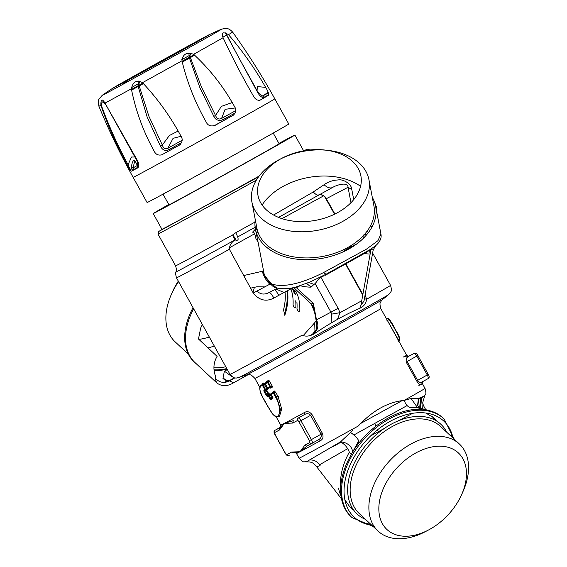 <?xml version="1.0" encoding="UTF-8"?>
<svg xmlns="http://www.w3.org/2000/svg" width="567" height="567" viewBox="0 0 567 567"><rect width="100%" height="100%" fill="white"/><g stroke="black" fill="none" stroke-linecap="round" stroke-linejoin="round"><path stroke-width="0.85" d="M180.419 144.415A70.188 0.524 -29 0 0 178.088 145.712L180.157 144.628A62.994 0.468 -29 0 0 170.015 150.305M163.027 194.148L168.952 204.836A62.994 0.468 -29 0 0 204.396 185.685A62.994 0.468 -29 0 0 264.973 151.963A62.994 0.468 -29 0 0 279.134 143.756L273.209 133.068M232.328 115.76A62.994 0.468 -29 0 0 213.745 125.98M168.768 204.503A80.989 0.602 -29 0 0 153.21 213.561A80.989 0.602 -29 0 0 198.783 188.939A80.989 0.602 -29 0 0 276.668 145.584A80.989 0.602 -29 0 0 294.875 135.031A80.989 0.602 -29 0 0 278.95 143.423M153.21 213.561L161.935 229.295A80.989 0.602 -29 0 0 259.14 176.054M303.543 150.836A80.989 0.602 -29 0 0 303.6 150.772L294.875 135.031M274.811 98.828A80.989 0.602 -29 0 1 232.909 122.685A80.989 0.602 -29 0 1 156.556 164.884A80.989 0.602 -29 0 1 133.139 177.358L147.101 202.539A80.989 0.602 -29 0 0 170.518 190.065A80.989 0.602 -29 0 0 246.865 147.867A80.989 0.602 -29 0 0 288.766 124.01L274.811 98.828C262.032 75.78 247.97 53.532 232.64 32.099C228.813 27.804 225.524 28.4 225.85 28.35L221.527 29.151A719.892 719.892 0 0 0 209.953 34.325A55.793 0.411 -29 0 0 194.063 42.823A55.793 0.411 -29 0 0 143.621 70.698A55.793 0.411 -29 0 0 112.805 88.176A55.793 0.411 -29 0 0 112.599 88.332A55.793 0.411 -29 0 0 128.73 79.741A55.793 0.411 -29 0 0 181.327 50.669A55.793 0.411 -29 0 0 210.194 34.233A55.793 0.411 -29 0 0 209.953 34.325M228.466 34.644C242.534 50.959 255.086 68.805 266.121 88.19C268.198 91.507 268.935 93.916 268.326 95.405A80.961 0.602 -29 0 1 259.934 100.224C257.234 100.628 254.987 99.097 253.18 95.625C242.066 76.304 232.038 57.005 223.1 37.727C221.109 32.517 222.895 31.49 228.466 34.644C233.143 31.929 233.866 31.398 230.649 33.049M193.652 54.304C209.953 69.422 223.511 86.73 234.334 106.235C236.538 109.488 236.184 112.486 233.271 115.236A80.961 0.602 -29 0 1 214.985 125.427C210.704 126.689 207.756 125.534 206.14 121.962C195.14 102.57 187.089 82.194 181.964 60.818C182.794 54.063 186.685 51.895 193.652 54.304L223.1 37.727M142.508 82.669C157.491 98.559 170.277 116.32 180.88 135.945C183.035 139.227 182.489 142.317 179.257 145.216A80.961 0.602 -29 0 1 161.793 154.812C158.158 155.691 155.542 154.33 153.948 150.751C143.182 131.232 135.648 110.586 131.346 88.806C132.947 81.648 136.668 79.607 142.508 82.669L181.964 60.818M258.12 92.208L257.631 92.378L225.404 32.879M257.631 92.378C259.806 96.184 261.89 97.836 263.889 97.34L268.723 94.774M151.828 66.481L171.836 55.382C176.89 52.511 176.543 52.639 170.795 55.764L147.916 68.508L151.828 66.481L144.443 71.123M175.479 53.27L170.795 55.764M268.177 92.244L262.663 96L263.889 97.34M239.154 58.302L257.021 90.543L257.482 86.567L265.654 87.396M268.432 92.953A80.479 0.595 151 0 0 262.663 96L258.878 93.427M226.609 33.255L227.013 35.43L226.552 35.211L222.845 37.195M238.636 57.373L227.013 35.43M190.838 53.036L189.966 55.623L189.031 55.665L189.314 57.295M189.47 58.089L199.924 87.765L213.83 116.348C215.467 119.913 218.38 121.097 222.562 119.906L221.577 118.432L225.134 109.318L235.192 107.957M134.882 157.009L131.501 157.016L128.064 164.749C129.319 168.016 130.318 169.568 131.069 169.391C132.295 158.958 134.414 157.839 137.441 166.032L137.519 162.063L136.654 160.227L137.079 159.915L104.987 103.13L131.346 88.806M137.505 162.006L136.647 160.213L137.079 159.915C139.028 163.31 139.312 165.933 137.93 167.782L137.448 166.025M137.93 167.782A80.961 0.602 -29 0 1 131.509 171.163C130.375 170.639 128.929 168.626 127.185 165.125C116.625 145.492 107.865 125.548 100.891 105.285C100.77 99.112 102.138 98.396 104.987 103.13L136.647 160.199L117.787 125.86M131.204 168.342L133.493 169.717L133.032 167.952L134.762 161M181.05 136.257L173.063 138.334L167.889 148.235C165.238 149.504 163.388 148.448 162.339 145.06L160.376 146.059L147.158 117.029L138.178 86.489M138.079 85.73L138.277 81.038M160.376 146.059C162.353 149.971 165.082 151.247 168.548 149.886L181.809 142.48M103.988 101.429L103.648 102.244M133.032 167.96L131.374 167.145M103.109 100.352L102.825 102.067M104.923 103.626C102.662 100.997 101.479 101.621 101.373 105.497C108.687 125.555 117.589 145.301 128.071 164.749M235.815 110.6A80.479 0.595 151 0 0 221.584 118.432C218.827 119.736 216.821 118.758 215.559 115.498L221.35 106.39L232.109 102.584M213.83 116.348L215.545 115.491L201.448 87.027L190.406 57.565M190.228 56.799L189.966 55.623M188.981 53.057L189.031 55.665L181.794 59.655M167.882 148.235L168.548 149.886M139.191 85.936L148.88 116.207L162.332 145.053L169.384 135.506L178.017 131.105M140.063 81.166L138.865 83.959L137.88 84.036L131.253 87.743M139.064 85.178L138.865 83.959M194.12 54.659L182.035 61.307M142.912 83.023L131.416 89.473M131.501 90.139L143.508 83.562M182.17 62.164L194.729 55.141M202.376 324.53L200.683 327.981L198.478 339.009L217.097 356.367C213.419 362.639 212.951 369.436 215.687 376.764L215.219 378.189C219.323 382.626 224.078 383.533 229.479 380.904L229.741 380.414C227.835 381.286 225.574 380.634 222.966 378.451L224.383 371.165L232.087 376.729M223.143 377.962C225.907 380.372 228.359 381.045 230.486 379.996L229.741 380.414M234.433 377.842L230.486 379.996M215.219 378.189L216.41 382.541M224.008 382.406L227.92 380.797M234.809 377.934L229.479 380.904L233.696 382.739M314.969 331.681L314.713 322.708L303.182 335.621M316.202 320.745L314.713 322.708M293.685 287.533L311.212 303.884L313.374 303.508L314.118 309.752L313.161 306.641L311.212 303.884L314.529 311.963M314.005 309.185L316.719 323.488L316.478 319.809L330.951 312.183L315.004 283.408M312.346 334.339L315.876 330.114C316.535 329.71 316.818 327.513 316.726 323.516L316.719 323.488M312.155 334.445L309.965 335.671L312.8 334.225C317.903 330.646 319.129 325.841 316.478 319.809L313.374 303.508L296.399 287.675L294.549 287.334M331.043 323.091L331.667 314.118L339.994 312.686L338.109 308.292L320.724 276.93M331.667 314.118L330.951 312.183L338.109 308.292M337.45 319.391L339.994 312.686A91.783 0.68 151 0 1 361.732 300.765M295.974 286.973L296.399 287.675L299.929 285.818M269.672 283.939L269.58 284.329M263.648 271.416L262.493 271.324M262.16 271.302L243.569 275.59M365.091 294.996L366.622 299.206C366.091 303.451 363.808 306.485 359.79 308.313L360.903 305.358L364.007 301.027L373.192 249.955L370.598 249.274L326.868 273.818L326.28 274.733L325.43 275.186L326.223 274.159M364.411 298.774L366.622 299.206A91.783 0.68 151 0 0 390.564 285.378L372.632 253.038M246.298 375.071L248.509 374.695C249.537 375.304 249.841 373.008 254.867 378.402A71.988 0.532 151 0 0 307.64 349.747A71.988 0.532 151 0 0 380.797 308.597C378.884 301.474 380.996 302.438 381.024 301.24L382.512 299.567A77.941 0.581 151 0 1 303.359 344.063A77.941 0.581 151 0 1 246.298 375.071L236.233 378.09C235.192 377.487 234.851 379.663 230.004 374.376A91.783 0.68 151 0 0 297.285 337.847A91.783 0.68 151 0 0 302.02 335.232C306.18 336.862 310.51 336.21 315.004 333.29C331.057 322.481 345.983 314.161 359.79 308.313M275.874 288.964L283.989 292.501L278.766 295.357A91.783 0.68 151 0 1 274.91 297.484A91.783 0.68 151 0 1 273.875 298.058C266.036 302.041 259.154 300.354 253.222 293.011L269.885 284.166L269.665 282.983M343.793 251.571L345.856 249.756A7.201 5.089 -119.4 0 0 345.806 249.785A7.201 5.089 -119.4 0 0 345.714 249.841M350.711 245.816L349.492 247.701A7.201 5.394 -119.5 0 0 349.442 247.736A7.201 5.394 -119.5 0 0 349.392 247.765M319.051 194.8C321.142 194.212 323.332 195.076 325.607 197.387L324.955 197.188L334.551 214.198M325.607 197.387L334.906 214.028M253.222 293.011L229.387 249.267C229.408 245.674 231.201 242.598 234.766 240.039L232.661 234.929L235.73 232.739C237.771 236.609 238.501 238.962 237.927 239.806L235.936 241.145C236.226 240.025 235.135 237.949 232.661 234.929A86.744 0.645 151 0 1 175.607 265.845C177.443 272.344 175.791 271.026 176.054 271.841A89.267 0.666 151 0 0 234.766 240.039M256.993 290.956C260.225 294.486 264.321 294.982 269.282 292.437C270.154 292.402 271.685 294.273 273.875 298.058M277.483 288.114L268.871 292.65M350.966 202.695L348.039 187.28C348.046 181.546 336.706 184.877 332.638 187.443L333.006 187.245L332.638 187.443C330.277 188.62 327.414 187.72 324.055 184.743C328.201 181.801 332.9 180.207 338.152 179.952C342.588 178.789 351.66 183.701 351.809 189.534L348.039 187.28L326.039 198.854M273.592 215.021L313.232 191.979L324.055 184.743M256.043 232.442L258.02 241.84L255.944 238.636C254.881 233.413 253.711 231.258 252.428 232.172L252.691 232.023M255.646 229.635L256.865 228.083M256.071 223.894L255.724 230.556M271.458 284.96L269.885 284.166C266.582 281.338 263.981 276.916 262.082 270.913L264.158 274.116C265.186 276.512 267.794 279.836 271.983 284.095L272.132 285.655M272.096 285.612L266.178 278.269M265.937 277.979L264.158 274.116L258.02 241.84M363.943 234.568L366.353 234.766L366.998 234.362M367.359 231.017L368.422 232.548M272.089 285.605C273.783 287.072 275.257 287.83 276.505 287.873L271.983 284.095L276.561 287.887C282.685 289.298 289.319 288.95 296.47 286.845L310.227 281.919L326.868 273.818M363.759 237.92L364.007 234.965M308.802 282.522L314.012 284.379L311.077 287.129L306.598 283.415M314.012 284.379C316.91 282.77 318.285 277.171 323.403 276.086L324.423 275.023M360.903 305.358L370.938 249.579L356.891 257.248M369.046 250.288L369.443 250.047M373.192 249.948L375.645 245.724L370.598 249.274M369.741 250.408A7.201 6.698 89.3 0 0 370.244 253.414M372.285 197.281A61.193 41.207 169.2 0 1 375.637 206.232L380.946 234.15L377.92 240.699L366.367 249.211L323.388 272.656C301.332 283.684 284.386 287.561 272.55 284.287M193.035 307.683A61.321 40.647 133 0 0 196.161 363.66M214.099 369.797A61.321 40.647 133 0 0 219.153 369.734A61.321 40.647 -47 0 0 226.793 368.585M286.923 290.956A61.321 40.647 -47 0 1 284.251 314.331M375.637 206.232A61.193 41.207 169.2 0 1 320.709 258.58A61.193 41.207 169.2 0 1 255.405 229.089A61.193 41.207 169.2 0 1 255.242 219.535M256.376 180.122A86.744 0.645 151 0 1 221.534 199.456A86.744 0.645 151 0 1 157.945 233.98A86.744 0.645 151 0 1 157.945 233.973L158.647 231.527L258.566 176.826M163.665 228.487L158.647 231.527M304.996 150.588L307.236 149.164L303.997 150.751M307.236 149.164L309.681 149.865A86.744 0.645 151 0 1 309.547 149.993M324.65 150.014L327.74 150.347A59.57 40.115 169.2 0 1 368.947 179.711L373.915 205.856A59.57 40.115 169.2 0 1 320.447 256.823A59.57 40.115 169.2 0 1 256.872 228.111L251.897 201.965A59.57 40.115 169.2 0 1 279.453 159.525L282.203 158.087A52.37 35.267 169.2 0 1 304.982 150.588A52.37 35.267 169.2 0 1 324.65 150.014A52.37 35.267 169.2 0 1 361.009 184.112A52.37 35.267 169.2 0 1 313.87 220.641A52.37 35.267 169.2 0 1 260.175 201.817A52.37 35.267 169.2 0 1 282.203 158.087M262.11 205.034A59.57 40.115 169.2 0 1 310.34 177.145A59.57 40.115 169.2 0 1 360.577 186.316M213.979 367.77A59.57 39.492 133 0 0 219.075 367.721A59.57 39.492 133 0 0 225.779 366.764M282.933 311.949A59.57 39.492 133 0 0 285.017 291.962M372.016 226.949L370.513 225.794M352.476 430.601L340.498 441.899L306.286 461.864C303.43 461.177 304.422 463.749 299.107 458.207A71.988 0.532 151 0 0 351.88 429.559A71.988 0.532 151 0 0 358.301 426.008C372.59 410.579 387.913 402.031 404.285 400.366C405.511 404.264 407.475 406.645 410.168 407.51M333.439 446.399L341.029 442.154M353.893 434.988L374.872 423.343L375.723 426.313M309.929 459.95C314.302 459.823 317.69 461.708 320.093 465.613L316.705 466.804C313.019 462.594 311.871 461.8 306.286 461.864M319.575 464.77L347.691 448.667M357.16 443.387L359.896 441.863M370.591 435.959L384.334 428.425M420.742 399.097L420.494 408.049M421.146 397.921L418.113 399.572M407.12 405.582L374.872 423.343M412.748 413.279L398.651 420.679M421.607 382.222L425.037 388.409C427.015 395.702 425.016 393.923 424.683 395.964L422.84 402.159C422.528 403.25 423.251 405.348 425.009 408.453L425.052 409.31M421.607 397.673C425.626 395.568 425.569 395.44 421.43 397.29L422.372 408.502M421.43 397.29L418.446 398.431L419.297 407.815M419.991 409.303L418.715 407.808M417.567 405.384L418.446 398.431L411.11 398.502L404.285 400.366A71.988 0.532 151 0 0 425.037 388.409M352.383 452.565A10.801 8.186 17.2 0 0 340.498 441.899C344.601 444.06 347.55 447.476 349.336 452.147A61.193 40.569 133 0 0 340.753 487.145M351.264 454.585L349.336 452.147M352.738 451.885L351.065 454.911A67.487 44.743 133 0 0 351.115 516.785L351.994 517.593A67.487 44.743 -47 0 1 352.844 454.195A67.487 44.743 -47 0 1 416.547 410.331A67.487 44.743 -47 0 1 444.053 418.885L443.181 418.07A67.487 44.743 133 0 0 430.091 410.841L427.546 410.168M350.406 432.352C354.999 435.555 357.756 438.397 358.677 440.899L352.837 451.686M415.483 407.389L410.168 407.517M416.887 407.496L415.491 407.389M411.11 398.502L417.475 407.553M352.738 451.849C367.019 428.517 393.512 410.636 415.561 409.417L427.525 410.139L418.29 407.652M208.039 347.925A59.57 39.492 133 0 0 214.262 345.983M198.854 339.357A52.37 34.722 133 0 0 209.273 336.975M252.91 292.452A52.37 34.722 133 0 0 254.42 287.122M178.314 281.126A52.37 34.722 133 0 0 172.701 291.381L171.269 294.62A59.57 39.492 133 0 0 175.09 341.795L188.308 354.12M178.57 281.593A59.57 39.492 133 0 0 171.269 294.62M280.885 158.795A59.57 40.115 169.2 0 1 305.372 150.999A59.57 40.115 169.2 0 1 326.138 150.191M368.947 179.711A59.57 40.115 169.2 0 1 315.472 230.677A59.57 40.115 169.2 0 1 251.897 201.965M282.43 424.102A71.988 0.532 -29 0 0 280.785 425.151A71.988 0.532 -29 0 0 284.336 423.386L292.671 423.06L297.54 420.494A1.8 0.588 60.9 0 1 298.937 421.798L310.603 415.306C308.937 413.534 306.974 413.244 304.699 414.449L304.798 412.322C307.314 411.018 309.71 411.762 311.985 414.541L322.453 433.429C323.608 436.831 322.956 439.241 320.504 440.658A71.988 0.532 151 0 1 300.042 451.722L291.707 452.041L294.011 452.82L300.042 451.722A71.988 0.532 151 0 1 296.491 453.487C295.01 452.473 294.308 452.197 294.386 452.65M285.435 453.309L285.35 453.352C286.519 455.478 287.788 456.151 289.156 455.372L289.191 455.351A1.8 1.701 -117.8 0 1 286.831 454.606A1.8 0.588 60.9 0 1 285.435 453.309L274.967 434.421A1.8 0.588 60.9 0 1 274.619 432.571A1.8 1.701 -117.8 0 1 275.229 430.169L280.105 427.603A1.8 1.701 62.2 0 0 279.488 430.006L284.336 423.386L280.424 427.348M300.042 451.722L304.883 445.102A1.8 1.701 -117.8 0 0 307.208 445.868A1.8 1.701 -117.8 0 1 307.208 445.868L307.215 445.86A1.8 1.701 -117.8 0 0 307.243 445.846L300.042 451.722M292.671 423.06L293.281 420.657L284.336 423.386A71.988 0.532 -29 0 0 304.798 412.322M311.985 414.541L310.603 415.306L321.071 434.194C321.695 436.54 320.887 438.355 318.654 439.631L320.504 440.658M318.704 439.602L312.133 443.274A3.6 1.177 60.9 0 1 312.119 443.281L318.689 439.616M408.722 356.218L409.232 356.005M422.833 381.449C422.486 381.144 422.351 381.889 422.415 383.682A71.988 0.532 151 0 1 420.778 384.738L421.387 382.342L427.986 378.664A3.6 1.177 60.9 0 1 427.972 378.671L421.437 382.314C420.331 382.902 419.056 382.25 417.61 380.358L427.27 374.971A3.6 1.177 60.9 0 1 427.986 378.664C429.432 378.026 429.545 376.594 428.326 374.376L427.27 374.971L416.802 356.083L417.858 355.488C416.681 353.361 415.413 352.688 414.045 353.468A1.8 1.701 62.2 0 0 414.016 353.482A3.6 1.177 60.9 0 1 416.802 356.083L407.141 361.47C406.298 359.237 406.411 357.791 407.475 357.132L405.072 356.402A71.988 0.532 -29 0 0 406.716 355.353A71.988 0.532 -29 0 0 403.165 357.118M420.778 384.738C419.97 385.135 418.595 383.859 416.639 380.911L406.163 362.022L407.141 361.47L417.61 380.358L416.639 380.911M418.871 385.454A71.988 0.532 151 0 1 420.225 384.745M365.531 519.393A61.371 40.682 -47 0 1 354.495 462.679A61.371 40.682 -47 0 1 415.852 416.504A61.371 40.682 -47 0 1 446.789 432.26M428.539 529.982L425.406 531.633A59.57 39.492 -47 0 1 402.364 538.65A59.57 39.492 -47 0 1 378.083 531.102L359.365 513.645A59.57 39.492 -47 0 1 360.116 457.682A59.57 39.492 -47 0 1 416.348 418.963A59.57 39.492 -47 0 1 440.623 426.512L459.348 443.975A59.57 39.492 -47 0 1 463.168 491.142L461.736 494.381A52.37 34.722 -47 0 1 428.539 529.982A52.37 34.722 -47 0 1 408.283 536.148A52.37 34.722 -47 0 1 381.258 494.133A52.37 34.722 -47 0 1 437.037 446.279A52.37 34.722 -47 0 1 461.736 494.381M378.083 531.102A59.57 39.492 -47 0 1 378.841 475.146A59.57 39.492 -47 0 1 435.066 436.427A59.57 39.492 -47 0 1 459.348 443.975M375.361 204.949L376.658 211.619M373.688 200.031L376.467 207.068L376.729 211.144M295.52 294.663A61.193 40.569 133 0 0 293.259 289.064L296.024 291.636A61.193 40.569 -47 0 1 299.752 311.269L298.88 311.73L297.696 310.624L296.995 308.696A61.193 40.569 133 0 0 296.895 301.892M295.712 300.793A61.193 40.569 -47 0 1 295.811 307.597L294.939 308.051L293.756 306.945L293.054 305.025A61.193 40.569 133 0 0 290.871 288.872M292.196 288.178A61.193 40.569 -47 0 1 294.337 293.557M272.025 385.666L269.672 381.414L268.808 381.067A0.723 0.602 61.7 0 0 268.992 380.138A71.988 0.532 151 0 1 266.766 381.336L266.568 382.271L265.505 382.86A0.723 0.631 61.8 0 0 265.313 383.802L267.667 388.048A0.723 0.631 61.8 0 0 268.567 388.367A73.972 0.546 151 0 0 270.778 387.176A0.723 0.61 61.7 0 0 270.792 387.169L271.869 386.574L272.025 385.666L269.92 386.836A74.688 0.553 151 0 1 267.667 388.048M266.766 381.336L266.589 382.25M269.665 387.778L270.523 388.104A0.723 0.631 61.8 0 0 269.764 387.729M270.523 388.104A71.988 0.532 151 0 0 272.741 386.907A0.723 0.602 61.7 0 0 271.869 386.574L270.799 387.169A0.723 0.723 0 0 1 270.785 387.176A0.723 0.61 61.7 0 1 269.92 386.836L267.56 382.59A74.688 0.553 151 0 1 265.313 383.802M267.482 388.097L267.674 389.628L266.745 389.316L265.703 389.898L263.208 384.908L264.342 384.277L263.69 383.809L263.924 382.86L265.129 383.845L264.342 384.277L266.703 388.523L267.482 388.097L265.129 383.845M266.745 389.316L266.703 388.523L264.775 389.593A0.723 0.659 62 0 0 265.703 389.898L266.752 389.316M265.703 389.898A0.723 0.723 0 0 1 265.696 389.905L264.739 390.408L263.818 390.103L264.073 391.599L264.874 391.152L264.754 390.401A73.972 0.546 151 0 0 265.682 389.912M265.753 389.869L268.673 395.015L269.63 394.512L269.857 393.562L271.061 394.547L268.581 395.093A0.723 0.659 62 0 0 268.354 396.049L269.141 395.61L268.581 395.093A73.972 0.546 151 0 1 267.631 395.596L267.057 395.093L266.256 395.532L264.073 391.599M268.673 395.015L267.631 395.596A0.723 0.673 62.1 0 0 267.397 396.553L266.256 395.532M272.784 397.743A73.972 0.546 151 0 1 271.189 398.601L270.537 398.133L269.75 398.566L268.354 396.049A74.688 0.553 151 0 1 267.397 396.553M272.784 397.722A72.711 0.539 151 0 1 272.231 398.02L271.189 398.601A0.723 0.659 61.9 0 0 270.962 399.551L269.75 398.566M272.933 397.665L272.727 398.608A74.688 0.553 151 0 1 270.962 399.551M272.635 397.013L272.727 398.608M279.581 416.1L281.664 408.956L278.05 396.524L275.938 397.701C282.99 410.777 278.454 422.67 272.387 413.414C266.533 405.242 256.419 387.552 260.806 386.198A0.723 0.68 62.2 0 1 261.047 385.241L260.841 385.362C257.56 392.215 264.031 398.006 267.539 406.022C271.43 410.884 271.253 415.88 278.354 416.78L280.467 409.657L276.675 397.29L273.677 392.364A73.972 0.546 151 0 1 271.444 393.562L271.444 393.569A0.723 0.631 61.8 0 0 271.246 394.504L272.642 397.02M262.337 383.696L262.089 384.66L263.69 383.809L262.649 384.391A0.723 0.659 62 0 0 262.422 385.34L263.208 384.908L262.649 384.391A73.972 0.546 151 0 1 261.047 385.241L261.975 384.724M278.78 396.127L278.05 396.524L275.605 392.116L274.747 391.769A0.723 0.602 61.7 0 0 274.924 390.84A71.988 0.532 151 0 1 272.699 392.038L272.5 392.974L271.444 393.562A0.723 0.723 0 0 0 271.168 394.54L272.557 397.063M272.699 392.038L272.529 392.952L271.444 393.569M271.061 394.547L272.458 397.07L270.537 398.133L269.141 395.61L270.275 394.979L271.671 397.495M272.231 398.02A0.723 0.659 61.9 0 0 272.458 397.07A71.988 0.532 151 0 0 272.543 397.02M265.937 390.564L266.731 390.124L268.914 394.058L267.057 395.093L264.874 391.152L265.937 390.564M392.952 324.806L389.678 319.767L392.952 324.806L399.827 338.067L399.756 340.547M399.629 340.647L398.814 341.1L399.629 340.647M399.827 338.067L397.347 332.737M389.742 319.866L388.948 319.632C393.2 325.72 396.758 332.134 399.607 338.868L398.24 339.633L398.02 340.434M387.431 318.604L388.948 319.632L387.58 320.398L386.779 320.164M398.417 341.32L398.24 339.633L386.878 319.568M112.805 88.176A719.892 719.892 0 0 0 102.287 95.249A68.373 0.51 -29 0 0 121.898 84.852A68.373 0.51 -29 0 0 188.457 48.046A68.373 0.51 -29 0 0 221.527 29.151M121.898 84.852A719.892 484.083 -118.6 0 1 128.73 79.741M235.496 112.79A80.961 0.602 -29 0 0 222.562 119.906M100.891 105.285L98.899 106.235C98.226 101.401 98.275 98.998 99.048 99.027L102.287 95.249M100.806 105.023L101.231 104.775M137.696 167.286A80.961 0.602 -29 0 0 133.493 169.717M133.039 167.945A80.479 0.595 151 0 1 137.249 165.514M167.889 148.235A80.479 0.595 151 0 1 182.205 140.24M238.721 377.679A85.837 0.638 -29 0 0 301.566 343.531A85.837 0.638 -29 0 0 388.742 294.521L390.408 292.629C390.443 291.424 392.477 292.288 390.564 285.378M224.383 371.165L227.36 369.599M312.8 334.225L316.506 332.269M313.041 334.48L313.82 334.048M227.161 369.252A61.193 40.569 -47 0 1 219.925 370.315A61.193 40.569 -47 0 1 214.156 370.336M216.367 382.505L194.984 362.561A61.193 40.569 -47 0 1 193.652 308.788M323.587 195.891A91.783 0.68 -29 0 0 281.997 218.642M274.556 289.517C275.201 289.617 276.604 291.558 278.766 295.357M345.863 263.811L362.859 294.471M356.374 244.221L345.856 249.756A98.984 0.737 -29 0 0 349.492 247.701L357.026 243.739M229.387 249.267A91.783 0.68 151 0 1 176.5 277.851C174.664 271.154 176.337 272.706 176.054 271.841M229.451 247.772A91.783 0.68 151 0 1 254.718 233.717M256.383 232.796A91.783 0.68 151 0 1 257.9 231.953M234.398 238.771A89.267 0.666 151 0 1 235.128 238.367M237.665 236.956A89.267 0.666 151 0 1 255.122 227.261M313.232 191.979C315.755 194.609 317.676 195.594 318.987 194.942L332.567 187.479M318.987 194.942L332.638 187.443M252.428 232.172L252.882 231.91M255.71 230.28L257.163 229.451L255.71 230.287M318.952 194.963L278.553 217.381L318.909 194.984M353.723 199.612L351.809 189.534M311.077 287.129A223.164 73.008 60.9 0 1 300.212 285.733M367.962 251.486L326.28 274.733M370.138 253.995A223.164 73.008 60.9 0 1 364.276 253.541M326.11 274.222L323.388 272.656M293.224 287.639L283.989 292.501M254.973 222.087A86.744 0.645 151 0 1 238.983 230.939A86.744 0.645 151 0 1 235.73 232.739M287.405 290.701A61.193 40.569 -47 0 1 284.79 315.309M360.584 423.521A71.988 0.532 151 0 1 372.264 417.057A71.988 0.532 151 0 1 402.294 400.543M377.346 429.977L378.253 431.749M434.967 420.09A61.193 40.569 133 0 0 432.16 416.504M338.534 488.024A61.193 40.569 133 0 0 341.043 495.912M348.79 505.899A61.193 40.569 133 0 0 352.561 508.443M344.878 499.818L350.009 507.132A61.193 40.569 133 0 0 353.539 509.917M448.603 426.916A66.587 44.148 133 0 1 451.821 436.512A66.587 44.148 -47 0 1 451.92 437.051M436.498 420.962A61.193 40.569 133 0 0 433.479 417.631L425.824 413.024M360.321 521.576A66.587 44.148 133 0 0 370.662 524.177M371.803 525.24A65.687 43.546 -47 0 1 348.953 467.64A65.687 43.546 -47 0 1 417.043 412.797A65.687 43.546 -47 0 1 453.061 438.107M291.707 452.041L286.831 454.606M275.931 433.868L274.967 434.421M275.222 430.176A3.6 1.177 60.9 0 1 275.229 430.169L280.587 427.185L275.222 430.176C273.776 430.814 273.655 432.245 274.882 434.464L285.35 453.352M274.619 432.571L279.488 430.006M298.937 421.798L309.405 440.687A1.8 0.588 60.9 0 1 309.759 442.536L304.883 445.102M322.453 433.429L311.411 439.581L300.942 420.693A3.6 1.177 60.9 0 0 298.157 418.092L304.699 414.449L298.157 418.092A1.8 1.701 62.2 0 0 297.54 420.494M309.759 442.536A1.8 1.701 62.2 0 0 312.119 443.281A3.6 1.177 60.9 0 0 311.411 439.581L309.405 440.687M312.048 443.316L307.243 445.846M409.14 356.048L414.016 353.482L409.14 356.048M428.234 374.418L417.858 355.488M269.672 381.414L268.297 382.179L267.744 381.662L268.808 381.067A72.711 0.539 151 0 1 266.568 382.271L265.512 382.86A0.723 0.723 0 0 0 265.228 383.838L267.589 388.09A0.723 0.723 0 0 0 268.56 388.374L270.785 387.176M265.512 382.86A73.972 0.546 151 0 0 267.744 381.662A0.723 0.61 61.7 0 0 267.56 382.59L268.297 382.179L270.792 387.169M260.806 386.198A74.688 0.553 151 0 0 262.422 385.34L264.775 389.593A74.688 0.553 151 0 1 263.818 390.103M272.5 392.974A72.711 0.539 151 0 0 274.747 391.769L273.677 392.364A0.723 0.61 61.7 0 0 273.492 393.292A74.688 0.553 151 0 1 271.246 394.504M275.938 397.701L273.492 393.292L275.605 392.116M389.678 319.767C388.53 318.64 387.778 318.257 387.41 318.611A74.149 0.553 -29 0 0 386.581 319.03L387.431 318.597M387.403 318.611L386.595 319.065M189.725 45.97L174.671 53.674M133.401 77.19L147.916 68.508M257 90.486L259.254 93.945M133.139 177.358C120.367 154.302 108.949 130.594 98.899 106.235M117.943 126.136L117.419 125.187M137.271 161.467L137.519 162.063M382.512 299.567L388.742 294.521M216.396 382.534C221.286 386.609 227.027 386.694 233.618 382.782M233.512 382.838L248.091 374.709M250.543 288.185L256.901 286.774L264.718 286.888M345.516 264.002L362.752 295.088M349.442 247.736L345.806 249.785A7.201 7.201 0 0 0 343.666 251.635M350.243 246.099L349.385 247.758M318.711 194.899C321.461 194.524 323.537 195.282 324.955 197.188M255.752 230.656L255.54 228.884M255.419 229.16L252.669 232.038M326.798 273.854L326.216 274.166M369.415 250.061L368.486 250.607M342.511 265.264L357.586 256.858M176.5 277.851L230.004 374.376M255.405 229.089L256.05 232.463M157.945 233.98L175.607 265.845M326.231 274.166L343.588 264.661M380.939 234.121C381.768 237.991 380.003 241.854 375.652 245.717M254.867 378.402L259.721 387.155M276.136 416.759L281.508 426.455M295.839 452.317L299.107 458.207M418.595 407.772A10.801 10.801 0 0 0 419.672 409.296M425.009 408.453L425.888 409.594M341.532 498.925L316.705 466.811M353.007 451.424L353.61 450.134M417.581 405.384L419.297 408.02L417.695 407.588M444.053 418.885L454.273 439.241M351.994 517.593L373.015 526.374M380.797 308.597L407.645 357.033M280.367 427.39L280.785 425.151M307.208 445.86L312.126 443.274M409.197 356.019L408.779 356.196M409.176 356.033L414.045 353.468M406.716 355.353C408.19 356.36 408.892 356.643 408.814 356.189M376.694 211.789L376.764 208.295L373.618 199.868M272.961 397.651L272.564 397.056M262.046 384.681L261.033 385.248M279.588 416.114L278.546 416.695M399.636 340.639L399.877 338.173"/></g></svg>
